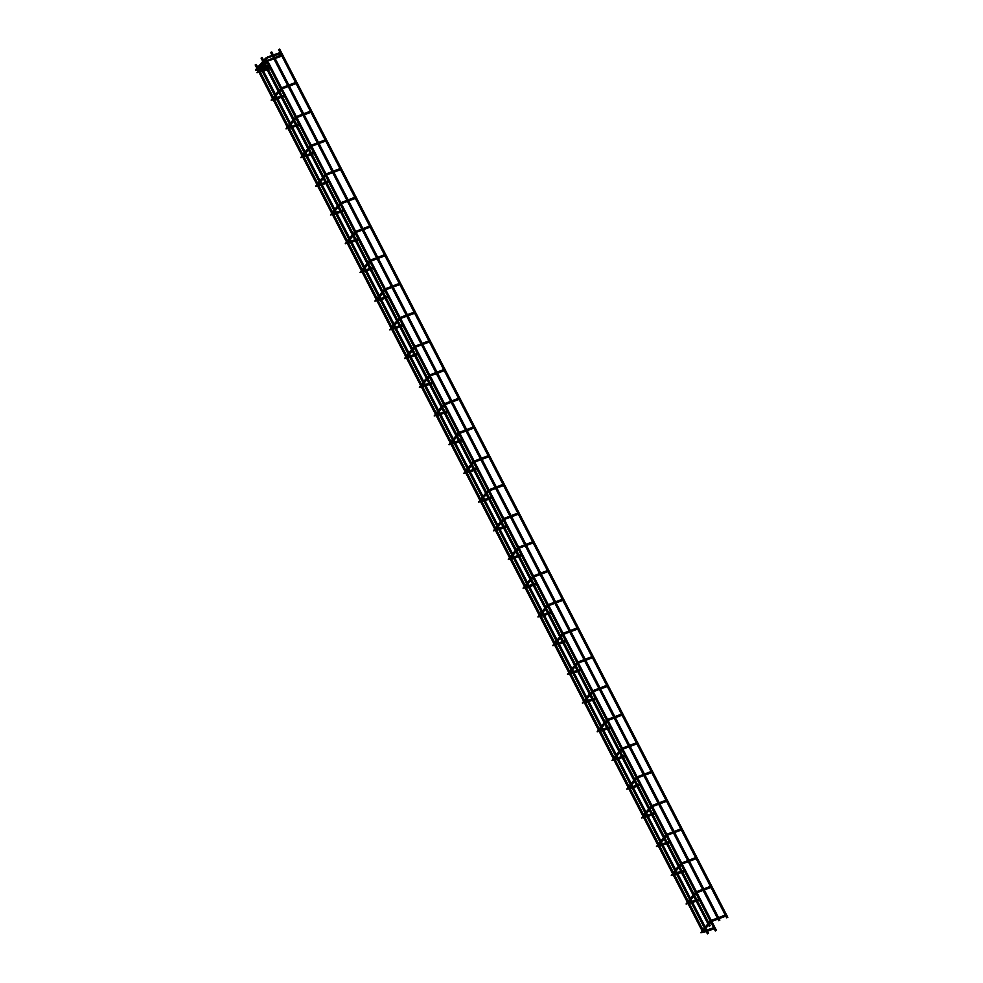 <?xml version="1.0" encoding="UTF-8"?>
<svg xmlns="http://www.w3.org/2000/svg" width="983" height="983" viewBox="0 0 983 983"><rect width="100%" height="100%" fill="white"/><g stroke="black" fill="none" stroke-linecap="round" stroke-linejoin="round"><path stroke-width="1.47" d="M271.443 52.001L270.657 52.541L271.443 52.001M259.647 65.664L260.434 65.111L259.647 65.664M267.597 62.851L268.384 62.298L267.597 62.851M255.519 64.939L256.305 64.386L255.519 64.939M706.703 930.422L707.109 931.22M714.653 927.608L715.059 928.407M691.885 901.718L692.302 902.517M699.835 898.904L700.24 899.703M677.066 873.002L677.484 873.801M685.016 870.188L685.421 870.987M662.247 844.299L662.665 845.097M670.197 841.485L670.615 842.284M647.428 815.595L647.846 816.381M655.378 812.769L655.796 813.568M632.61 786.879L633.027 787.678M640.56 784.065L640.977 784.864M617.803 758.176L618.209 758.962M625.741 755.362L626.159 756.148M602.984 729.46L603.39 730.258M610.922 726.646L611.34 727.445M588.166 700.756L588.571 701.555M596.116 697.942L596.521 698.741M573.347 672.04L573.753 672.839M581.297 669.226L581.703 670.025M558.528 643.337L558.934 644.135M566.478 640.523L566.884 641.321M543.71 614.633L544.115 615.419M551.66 611.807L552.065 612.606M528.891 585.917L529.296 586.716M536.841 583.103L537.246 583.902M514.072 557.214L514.478 558M522.022 554.4L522.428 555.186M499.253 528.498L499.671 529.296M507.203 525.684L507.609 526.483M484.435 499.794L484.852 500.593M492.385 496.98L492.79 497.767M469.616 471.078L470.034 471.877M477.566 468.264L477.984 469.063M454.797 442.375L455.215 443.173M462.747 439.561L463.165 440.359M439.979 413.671L440.396 414.457M447.929 410.845L448.346 411.644M425.172 384.955L425.578 385.754M433.11 382.141L433.528 382.94M410.353 356.251L410.759 357.038M418.291 353.438L418.709 354.224M395.535 327.536L395.94 328.334M403.485 324.722L403.89 325.52M380.716 298.832L381.121 299.631M388.666 296.018L389.071 296.805M365.897 270.116L366.303 270.915M373.847 267.302L374.253 268.101M351.078 241.413L351.484 242.211M359.028 238.599L359.434 239.397M336.26 212.709L336.665 213.495M344.21 209.883L344.615 210.681M321.441 183.993L321.859 184.792M329.391 181.179L329.796 181.978M306.622 155.289L307.04 156.076M314.572 152.476L314.978 153.262M291.804 126.574L292.221 127.372M299.754 123.76L300.171 124.558M279.393 49.175L278.607 49.728L279.393 49.175M261.859 57.579L261.085 58.132L261.859 57.579M726.253 915.148L725.417 915.8L726.253 915.148M711.434 886.433L710.598 887.096L711.434 886.433M696.615 857.729L695.792 858.38L696.615 857.729M681.797 829.025L680.973 829.677L681.797 829.025M666.978 800.309L666.155 800.961L666.978 800.309M652.159 771.606L651.336 772.257L652.159 771.606M637.34 742.89L636.517 743.541L637.34 742.89M622.522 714.186L621.698 714.838L622.522 714.186M607.703 685.47L606.88 686.134L607.703 685.47M592.884 656.767L592.061 657.418L592.884 656.767M578.065 628.063L577.242 628.715L578.065 628.063M563.247 599.347L562.423 599.999L563.247 599.347M548.44 570.644L547.605 571.295L548.44 570.644M533.622 541.928L532.786 542.579L533.622 541.928M518.803 513.224L517.967 513.876L518.803 513.224M503.984 484.508L503.161 485.172L503.984 484.508M489.165 455.805L488.342 456.456L489.165 455.805M474.347 427.101L473.523 427.752L474.347 427.101M459.528 398.385L458.705 399.037L459.528 398.385M444.709 369.682L443.886 370.333L444.709 369.682M429.89 340.966L429.067 341.617L429.89 340.966M415.072 312.262L414.248 312.913L415.072 312.262M400.253 283.546L399.43 284.21L400.253 283.546M385.434 254.843L384.611 255.494L385.434 254.843M370.616 226.139L369.792 226.79L370.616 226.139M355.809 197.423L354.974 198.075L355.809 197.423M340.99 168.72L340.155 169.371L340.99 168.72M326.172 140.004L325.336 140.655L326.172 140.004M311.353 111.3L310.53 111.951L311.353 111.3M296.534 82.584L295.711 83.248L296.534 82.584M276.985 97.87L277.403 98.669M284.935 95.056L285.353 95.843M282.33 55.073L281.507 55.724L282.33 55.073M262.78 70.346L263.198 71.145M270.73 67.532L271.148 68.331M261.552 67.962L261.969 68.761M269.502 65.148L269.92 65.947M281.101 52.689L280.278 53.34L281.101 52.689M702.489 932.449L701.936 931.786L705.659 930.471M687.67 903.733L687.117 903.082L690.84 901.767M672.851 875.03L672.298 874.379L676.021 873.051M658.032 846.326L657.48 845.663L661.203 844.348M643.214 817.61L642.661 816.959L646.384 815.632M628.395 788.907L627.842 788.243L631.565 786.928M613.576 760.191L613.023 759.54L616.759 758.225M598.758 731.487L598.217 730.824L601.94 729.509M583.939 702.771L583.398 702.12L587.121 700.805M569.12 674.068L568.579 673.416L572.303 672.089M554.301 645.364L553.761 644.701L557.484 643.386M539.483 616.648L538.942 615.997L542.665 614.67M524.676 587.945L524.123 587.281L527.846 585.966M509.858 559.229L509.305 558.577L513.028 557.263M495.039 530.525L494.486 529.862L498.209 528.547M480.22 501.809L479.667 501.158L483.39 499.843M465.401 473.106L464.848 472.454L468.572 471.127M450.583 444.402L450.03 443.738L453.753 442.424M435.764 415.686L435.211 415.035L438.934 413.708M420.945 386.983L420.392 386.319L424.128 385.004M406.126 358.267L405.586 357.615L409.309 356.301M391.308 329.563L390.767 328.9L394.49 327.585M376.489 300.847L375.948 300.196L379.671 298.881M361.67 272.144L361.13 271.492L364.853 270.165M346.852 243.44L346.311 242.776L350.034 241.462M332.045 214.724L331.492 214.073L335.215 212.746M317.226 186.02L316.673 185.357L320.397 184.042M302.408 157.305L301.855 156.653L305.578 155.339M287.589 128.601L287.036 127.937L290.759 126.623M711.323 920.481L711.753 921.329M696.505 891.778L696.947 892.613M681.686 863.074L682.128 863.91M666.879 834.358L667.31 835.194M652.061 805.655L652.491 806.49M637.242 776.939L637.672 777.774M622.423 748.235L622.853 749.071M607.605 719.519L608.035 720.367M592.786 690.816L593.216 691.651M577.967 662.112L578.397 662.947M563.148 633.396L563.578 634.232M548.33 604.692L548.76 605.528M533.511 575.977L533.941 576.812M518.692 547.273L519.135 548.109M503.874 518.557L504.316 519.405M489.055 489.853L489.497 490.689M474.248 461.15L474.678 461.985M459.43 432.434L459.86 433.27M444.611 403.73L445.041 404.566M429.792 375.014L430.222 375.85M414.973 346.311L415.404 347.146M400.155 317.595L400.585 318.443M385.336 288.891L385.766 289.727M370.517 260.188L370.947 261.023M355.699 231.472L356.129 232.307M340.88 202.768L341.31 203.604M326.061 174.052L326.503 174.888M311.242 145.349L311.685 146.184M296.436 116.633L296.866 117.481M281.617 87.929L282.047 88.765M272.77 99.885L272.217 99.234L275.94 97.919M261.343 66.881L266.811 60.541L267.769 61.364L269.158 60.098M269.047 59.779L269.035 60.627L282.072 56.006M258.566 72.373L258.013 71.722L261.736 70.395M257.337 69.99L256.784 69.338L260.507 68.011M267.818 57.395L265.582 58.157L266.54 58.98L267.929 57.714M280.524 52.406L267.376 57.063L267.364 57.911L280.843 53.623M255.875 69.953L256.735 69.363M257.104 72.337L257.964 71.747M271.308 99.861L272.168 99.271M286.127 128.564L286.987 127.974M300.945 157.28L301.806 156.69M315.764 185.984L316.624 185.394M330.583 214.687L331.443 214.097M345.402 243.403L346.249 242.813M360.208 272.107L361.068 271.517M375.027 300.823L375.887 300.233M389.846 329.526L390.706 328.936M404.664 358.242L405.524 357.652M419.483 386.946L420.343 386.356M434.302 415.649L435.162 415.059M449.12 444.365L449.981 443.775M463.939 473.069L464.799 472.479M478.758 501.785L479.618 501.195M493.577 530.488L494.437 529.898M508.395 559.204L509.255 558.614M523.214 587.908L524.074 587.318M538.033 616.611L538.881 616.022M552.839 645.327L553.699 644.737M567.658 674.031L568.518 673.441M582.477 702.747L583.337 702.157M597.295 731.45L598.156 730.861M612.114 760.166L612.974 759.576M626.933 788.87L627.793 788.28M641.752 817.573L642.612 816.984M656.57 846.289L657.43 845.699M671.389 874.993L672.249 874.403M686.208 903.709L687.068 903.119M701.026 932.412L701.887 931.823M706.249 931.601L700.891 932.732L704.369 927.977M691.43 902.898L686.073 904.028L689.55 899.273M676.611 874.182L671.254 875.325L674.743 870.557M661.792 845.478L656.435 846.609L659.925 841.853M646.974 816.775L641.616 817.905L645.106 813.15M632.155 788.059L626.81 789.189L630.287 784.434M617.336 759.355L611.991 760.486L615.469 755.73M602.518 730.639L597.173 731.77L600.65 727.015M587.699 701.936L582.354 703.066L585.831 698.311M572.88 673.22L567.535 674.363L571.012 669.595M558.061 644.516L552.716 645.647L556.194 640.891M543.243 615.813L537.898 616.943L541.375 612.188M528.436 587.097L523.079 588.227L526.556 583.472M513.617 558.393L508.26 559.524L511.738 554.768M498.799 529.677L493.441 530.808L496.919 526.052M483.98 500.974L478.623 502.104L482.112 497.349M469.161 472.258L463.804 473.401L467.294 468.633M454.343 443.554L448.985 444.685L452.475 439.929M439.524 414.851L434.179 415.981L437.656 411.226M424.705 386.135L419.36 387.265L422.837 382.51M409.886 357.431L404.541 358.562L408.019 353.806M395.068 328.715L389.723 329.846L393.2 325.09M380.249 300.012L374.904 301.142L378.381 296.387M365.43 271.296L360.085 272.438L363.563 267.671M350.624 242.592L345.266 243.723L348.744 238.967M335.805 213.889L330.448 215.019L333.925 210.264M320.986 185.173L315.629 186.303L319.106 181.548M306.168 156.469L300.81 157.599L304.3 152.844M291.349 127.753L285.992 128.884L289.481 124.128M711.692 921.44L725.995 916.082M696.873 892.724L711.176 887.379M682.055 864.02L696.357 858.663M667.236 835.304L681.538 829.959M652.417 806.601L666.72 801.256M637.598 777.885L651.901 772.54M622.78 749.181L637.082 743.836M607.961 720.478L622.276 715.12M593.142 691.762L607.457 686.417M578.323 663.058L592.638 657.701M563.517 634.342L577.82 628.997M548.698 605.639L563.001 600.294M533.88 576.923L548.182 571.578M519.061 548.219L533.364 542.874M504.242 519.515L518.545 514.158M489.423 490.8L503.726 485.455M474.605 462.096L488.907 456.739M459.786 433.38L474.089 428.035M444.967 404.677L459.27 399.331M430.149 375.961L444.451 370.616M415.33 347.257L429.645 341.912M400.511 318.553L414.826 313.196M385.692 289.838L400.007 284.492M370.886 261.134L385.189 255.777M356.067 232.418L370.37 227.073M341.248 203.714L355.551 198.369M326.43 174.999L340.732 169.654M311.611 146.295L325.914 140.95M296.792 117.591L311.095 112.234M281.974 88.875L296.276 83.53M276.53 99.05L271.173 100.18L274.662 95.425M262.326 71.526L256.981 72.668L258.627 70.026M261.097 69.142L257.214 70.53L255.74 70.285L255.912 69.363L265.582 58.157M719.875 920.125L719.052 918.54M718.475 917.409L704.233 889.836M703.656 888.706L689.415 861.12M688.837 859.99L674.596 832.417M674.019 831.286L659.79 803.713M659.2 802.57L644.971 774.997M644.381 773.867L630.152 746.294M629.562 745.163L615.333 717.578M614.744 716.447L600.515 688.874M599.925 687.744L585.696 660.158M585.106 659.028L570.877 631.455M570.287 630.324L556.059 602.751M555.481 601.608L541.24 574.035M540.662 572.905L526.421 545.332M525.844 544.201L511.602 516.616M511.025 515.485L496.784 487.912M496.206 486.782L481.977 459.196M481.387 458.066L467.158 430.493M466.569 429.362L452.34 401.789M451.75 400.646L437.521 373.073M436.931 371.943L422.702 344.369M422.112 343.239L407.884 315.654M407.294 314.523L393.065 286.95M392.475 285.82L378.246 258.234M377.656 257.104L363.427 229.531M362.85 228.4L348.609 200.827M348.031 199.684L333.79 172.111M333.212 170.981L318.971 143.407M318.394 142.277L304.152 114.692M303.575 113.561L289.346 85.988M288.756 84.857L275.142 58.464M274.552 57.333L273.913 56.08M273.323 54.95L271.775 51.964M707.404 933.85L259.315 65.689M715.354 931.036L267.265 62.875M702.022 930.704L688.247 904.016M687.203 902.001L673.429 875.312M672.384 873.285L658.622 846.609M657.566 844.581L643.804 817.893M642.759 815.865L628.985 789.189M627.94 787.162L614.166 760.473M613.122 758.446L599.347 731.77M598.303 729.742L584.529 703.054M583.484 701.039L569.71 674.35M568.666 672.323L554.891 645.647M553.847 643.619L540.072 616.931M539.028 614.903L525.254 588.227M524.209 586.2L510.435 559.511M509.391 557.484L495.616 530.808M494.572 528.78L480.798 502.092M479.753 500.077L465.991 473.388M464.934 471.361L451.172 444.685M450.128 442.657L436.354 415.969M435.309 413.941L421.535 387.265M420.491 385.238L406.716 358.549M405.672 356.522L391.898 329.846M390.853 327.818L377.079 301.13M376.034 299.115L362.26 272.426M361.216 270.399L347.441 243.723M346.397 241.695L332.623 215.007M331.578 212.979L317.804 186.303M316.759 184.276L302.985 157.587M301.941 155.56L288.166 128.884M287.122 126.856L273.36 100.168M272.303 98.153L259.156 72.656M256.882 68.245L255.187 64.964M706.863 930.041L713.609 927.657M692.044 901.337L698.79 898.954M677.226 872.634L683.971 870.238M662.407 843.918L669.153 841.534M647.588 815.214L654.334 812.818M632.769 786.498L639.515 784.115M617.951 757.795L624.697 755.399M603.132 729.079L609.878 726.695M588.313 700.375L595.071 697.991M573.507 671.672L580.253 669.276M558.688 642.956L565.434 640.572M543.869 614.252L550.615 611.856M529.051 585.536L535.796 583.152M514.232 556.833L520.978 554.437M499.413 528.117L506.159 525.733M484.594 499.413L491.34 497.029M469.776 470.71L476.522 468.313M454.957 441.994L461.703 439.61M440.138 413.29L446.884 410.894M425.32 384.574L432.065 382.19M410.501 355.871L417.247 353.475M395.682 327.155L402.44 324.771M380.876 298.451L387.621 296.067M366.057 269.747L372.803 267.351M351.238 241.032L357.984 238.648M336.419 212.328L343.165 209.932M321.601 183.612L328.347 181.228M306.782 154.909L313.528 152.512M291.963 126.193L298.709 123.809M710.881 922.373L705.892 928.161M704.995 929.193L703.115 931.368M696.062 893.67L691.074 899.445M690.177 900.477L688.297 902.664M681.244 864.954L676.255 870.741M675.358 871.774L673.478 873.961M666.425 836.25L661.436 842.038M660.539 843.07L658.659 845.245M651.606 807.535L646.617 813.322M645.733 814.354L643.84 816.541M636.787 778.831L631.799 784.618M630.914 785.65L629.022 787.825M621.969 750.115L616.98 755.902M616.095 756.935L614.203 759.122M607.15 721.411L602.161 727.199M601.277 728.231L599.384 730.406M592.344 692.708L587.342 698.483M586.458 699.515L584.578 701.702M577.525 663.992L572.524 669.779M571.639 670.811L569.759 672.999M562.706 635.288L557.705 641.076M556.82 642.108L554.94 644.283M547.887 606.572L542.886 612.36M542.002 613.392L540.122 615.579M533.069 577.869L528.08 583.656M527.183 584.688L525.303 586.863M518.25 549.153L513.261 554.94M512.364 555.973L510.484 558.16M503.431 520.449L498.442 526.237M497.545 527.269L495.665 529.444M488.612 491.746L483.624 497.521M482.727 498.553L480.847 500.74M473.794 463.03L468.805 468.817M467.908 469.849L466.028 472.037M458.975 434.326L453.986 440.114M453.102 441.146L451.209 443.321M444.156 405.61L439.168 411.398M438.283 412.43L436.391 414.617M429.338 376.907L424.349 382.694M423.464 383.726L421.572 385.901M414.519 348.191L409.53 353.978M408.645 355.01L406.753 357.198M399.712 319.487L394.711 325.275M393.827 326.307L391.947 328.482M384.894 290.784L379.893 296.559M379.008 297.591L377.128 299.778M370.075 262.068L365.074 267.855M364.189 268.887L362.309 271.075M355.256 233.364L350.255 239.152M349.37 240.171L347.49 242.359M340.437 204.648L335.449 210.436M334.552 211.468L332.672 213.655M325.619 175.945L320.63 181.732M319.733 182.764L317.853 184.939M310.8 147.229L305.811 153.016M304.914 154.048L303.034 156.236M295.981 118.525L290.993 124.313M290.096 125.345L288.216 127.52M727.813 917.311L279.725 49.15M710.291 925.703L709.431 924.045M708.804 922.84L697.426 900.772M696.836 899.642L694.612 895.341M693.998 894.125L682.607 872.068M682.018 870.926L679.794 866.625M679.179 865.421L667.789 843.353M667.199 842.222L664.975 837.921M664.361 836.717L652.97 814.649M652.38 813.519L650.168 809.218M649.542 808.001L638.151 785.933M637.562 784.803L635.35 780.502M634.723 779.298L623.333 757.229M622.743 756.099L620.531 751.798M619.904 750.582L608.514 728.526M607.924 727.383L605.712 723.083M605.086 721.878L593.695 699.81M593.118 698.68L590.894 694.379M590.267 693.162L578.876 671.106M578.299 669.964L576.075 665.663M575.448 664.459L564.058 642.39M563.48 641.26L561.256 636.959M560.629 635.755L549.239 613.687M548.661 612.556L546.437 608.256M545.811 607.039L534.42 584.971M533.843 583.841L531.619 579.54M530.992 578.336L519.614 556.267M519.024 555.137L516.8 550.836M516.173 549.62L504.795 527.564M504.205 526.421L501.981 522.12M501.367 520.916L489.976 498.848M489.387 497.717L487.163 493.417M486.548 492.2L475.158 470.144M474.568 469.002L472.356 464.701M471.729 463.497L460.339 441.428M459.749 440.298L457.537 435.997M456.911 434.793L445.52 412.725M444.93 411.594L442.719 407.294M442.092 406.077L430.701 384.009M430.112 382.879L427.9 378.578M427.273 377.374L415.883 355.305M415.293 354.175L413.081 349.874M412.455 348.658L401.064 326.602M400.486 325.459L398.262 321.158M397.636 319.954L386.245 297.886M385.668 296.755L383.444 292.455M382.817 291.238L371.427 269.182M370.849 268.04L368.625 263.739M367.998 262.535L356.608 240.466M356.03 239.336L353.806 235.035M353.18 233.831L341.789 211.763M341.212 210.632L338.988 206.332M338.361 205.115L326.983 183.047M326.393 181.916L324.169 177.616M323.542 176.412L312.164 154.343M311.574 153.213L309.35 148.912M308.736 147.696L297.345 125.627M296.755 124.497L294.531 120.196M293.917 118.992L282.526 96.924M281.937 95.793L279.725 91.493M279.098 90.276L268.322 69.412M267.732 68.269L267.093 67.028M266.504 65.886L265.521 63.969M264.894 62.765L264.292 61.585M263.665 60.381L262.203 57.555M281.163 89.822L276.174 95.597M275.277 96.629L273.397 98.816M277.145 97.489L283.89 95.105M267.769 61.364L262.694 67.237M261.036 69.166L259.193 71.304M262.94 69.977L269.686 67.581M266.54 58.98L260.741 65.701M259.856 66.733L257.964 68.921M261.711 67.594L268.457 65.197M262.301 68.724L269.047 66.328M263.53 71.108L270.276 68.712M266.811 60.541L281.752 54.79M277.734 98.619L284.48 96.236M280.536 88.605L275.547 94.393M281.015 88.052L295.957 82.302M295.834 116.756L310.775 111.005M310.653 145.472L325.594 139.721M325.471 174.175L340.413 168.425M340.29 202.891L355.232 197.141M355.109 231.595L370.05 225.844M369.927 260.311L384.869 254.56M384.746 289.014L399.688 283.264M399.565 317.718L414.507 311.967M414.384 346.434L429.325 340.683M429.19 375.137L444.132 369.387M444.009 403.853L458.95 398.103M458.828 432.557L473.769 426.806M473.646 461.273L488.588 455.522M488.465 489.976L503.407 484.226M503.284 518.68L518.225 512.929M518.102 547.396L533.044 541.645M532.921 576.099L547.863 570.349M547.74 604.815L562.681 599.065M562.559 633.519L577.5 627.768M577.377 662.235L592.319 656.484M592.196 690.938L607.138 685.188M607.003 719.642L621.944 713.891M621.821 748.358L636.763 742.607M636.64 777.062L651.582 771.311M651.459 805.777L666.4 800.027M666.277 834.481L681.219 828.73M681.096 863.197L696.038 857.446M695.915 891.9L710.856 886.15M710.734 920.604L725.675 914.866M709.173 926.281L708.546 925.077M707.92 923.873L696.222 901.202M695.632 900.072L693.728 896.373M693.101 895.157L681.403 872.486M680.814 871.356L678.909 867.657M678.282 866.453L666.585 843.783M665.995 842.652L664.09 838.954M663.464 837.737L651.766 815.067M651.176 813.936L649.271 810.238M648.645 809.034L636.947 786.363M636.357 785.233L634.453 781.534M633.826 780.33L622.128 757.66M621.551 756.517L619.634 752.831M619.02 751.614L607.31 728.944M606.732 727.813L604.815 724.115M604.201 722.91L592.491 700.24M591.913 699.11L590.009 695.411M589.382 694.195L577.672 671.524M577.095 670.394L575.19 666.695M574.563 665.491L562.854 642.821M562.276 641.69L560.371 637.992M559.745 636.775L548.047 614.105M547.457 612.974L545.553 609.276M544.926 608.072L533.228 585.401M532.639 584.271L530.734 580.572M530.107 579.368L518.41 556.697M517.82 555.555L515.915 551.868M515.289 550.652L503.591 527.982M503.001 526.851L501.097 523.153M500.47 521.948L488.772 499.278M488.182 498.148L486.278 494.449M485.651 493.233L473.953 470.562M473.364 469.432L471.459 465.733M470.832 464.529L459.135 441.859M458.545 440.728L456.64 437.03M456.014 435.813L444.316 413.143M443.738 412.012L441.822 408.314M441.195 407.109L429.497 384.439M428.92 383.309L427.003 379.61M426.389 378.406L414.679 355.735M414.101 354.593L412.184 350.906M411.57 349.69L399.86 327.02M399.282 325.889L397.378 322.191M396.751 320.986L385.041 298.316M384.464 297.185L382.559 293.487M381.932 292.27L370.222 269.6M369.645 268.47L367.74 264.771M367.114 263.567L355.416 240.896M354.826 239.766L352.922 236.067M352.295 234.851L340.597 212.181M340.007 211.05L338.103 207.352M337.476 206.147L325.778 183.477M325.189 182.347L323.284 178.648M322.657 177.444L310.96 154.773M310.37 153.631L308.465 149.944M307.839 148.728L296.141 126.057M295.551 124.927L293.647 121.228M293.02 120.024L281.322 97.354M280.733 96.223L278.828 92.525M278.201 91.308L267.118 69.83M266.54 68.699L265.889 67.446M265.299 66.316L264.624 65.001M263.997 63.797L263.395 62.617M262.768 61.413L261.085 58.132M726.695 917.889L725.798 916.156M725.221 915.026L710.979 887.44M710.402 886.31L696.161 858.737M695.583 857.606L681.354 830.033M680.764 828.89L666.535 801.317M665.946 800.187L651.717 772.613M651.127 771.483L636.898 743.898M636.308 742.767L622.079 715.194M621.489 714.063L607.261 686.478M606.671 685.348L592.442 657.774M591.852 656.644L577.623 629.071M577.046 627.928L562.804 600.355M562.227 599.225L547.986 571.651M547.408 570.521L533.167 542.935M532.589 541.805L518.348 514.232M517.771 513.101L503.529 485.516M502.952 484.386L488.723 456.812M488.133 455.682L473.904 428.109M473.315 426.966L459.086 399.393M458.496 398.262L444.267 370.689M443.677 369.559L429.448 341.973M428.858 340.843L414.629 313.27M414.04 312.139L399.811 284.554M399.221 283.423L384.992 255.85M384.414 254.72L370.173 227.147M369.596 226.004L355.354 198.431M354.777 197.3L340.536 169.727M339.958 168.597L325.717 141.011M325.14 139.881L310.911 112.308M310.321 111.177L296.092 83.592M295.502 82.461L281.888 56.08M281.298 54.95L280.659 53.696M280.069 52.566L278.607 49.728M295.355 117.309L290.366 123.096M310.173 146.025L305.185 151.812M324.992 174.728L320.003 180.516M339.811 203.444L334.822 209.232M354.63 232.148L349.641 237.935M369.448 260.864L364.46 266.651M384.267 289.567L379.266 295.355M399.086 318.271L394.085 324.058M413.904 346.987L408.903 352.774M428.723 375.69L423.722 381.478M443.542 404.406L438.541 410.194M458.348 433.11L453.36 438.897M473.167 461.826L468.178 467.613M487.986 490.529L482.997 496.317M502.804 519.233L497.816 525.02M517.623 547.949L512.635 553.736M532.442 576.652L527.453 582.44M547.261 605.368L542.272 611.156M562.079 634.072L557.091 639.859M576.898 662.788L571.897 668.575M591.717 691.491L586.716 697.279M606.536 720.207L601.535 725.982M621.354 748.911L616.353 754.698M636.161 777.614L631.172 783.402M650.979 806.33L645.991 812.118M665.798 835.034L660.809 840.821M680.617 863.75L675.628 869.537M695.436 892.453L690.447 898.241M710.254 921.169L705.266 926.944M292.553 127.335L299.299 124.939M307.372 156.039L314.118 153.655M322.178 184.755L328.936 182.359M336.997 213.458L343.743 211.062M351.816 242.162L358.562 239.778M366.634 270.878L373.38 268.482M381.453 299.582L388.199 297.198M396.272 328.297L403.018 325.901M411.091 357.001L417.836 354.617M425.909 385.717L432.655 383.321M440.728 414.421L447.474 412.024M455.547 443.124L462.293 440.74M470.365 471.84L477.111 469.444M485.184 500.544L491.93 498.16M500.003 529.259L506.749 526.863M514.809 557.963L521.555 555.579M529.628 586.679L536.374 584.283M544.447 615.383L551.193 612.987M559.266 644.086L566.011 641.702M574.084 672.802L580.83 670.406M588.903 701.506L595.649 699.122M603.722 730.222L610.468 727.825M618.54 758.925L625.286 756.541M633.359 787.641L640.105 785.245M648.178 816.345L654.924 813.949M662.997 845.048L669.742 842.664M677.815 873.764L684.561 871.368M692.622 902.468L699.38 900.084M707.441 931.184L714.186 928.788M702.919 929.672L689.452 903.598M688.1 900.969L674.633 874.882M673.281 872.253L659.814 846.179M658.463 843.549L644.995 817.463M643.644 814.833L630.177 788.759M628.825 786.13L615.37 760.056M614.006 757.426L600.552 731.34M599.188 728.71L585.733 702.636M584.369 700.007L570.914 673.92M569.55 671.291L556.095 645.217M554.731 642.587L541.277 616.501M539.913 613.871L526.458 587.797M525.106 585.168L511.639 559.094M510.288 556.464L496.82 530.378M495.469 527.748L482.002 501.674M480.65 499.045L467.183 472.958M465.831 470.329L452.364 444.255M451.013 441.625L437.546 415.539M436.194 412.909L422.739 386.835M421.375 384.206L407.92 358.131M406.557 355.49L393.102 329.416M391.738 326.786L378.283 300.712M376.919 298.082L363.464 271.996M362.1 269.367L348.646 243.292M347.282 240.663L333.827 214.577M332.475 211.947L319.008 185.873M317.656 183.243L304.189 157.169M302.838 154.528L289.371 128.454M288.019 125.824L274.552 99.75M273.2 97.12L260.348 72.226M257.767 67.213L256.305 64.386M716.472 930.459L268.384 62.298M708.522 933.272L260.434 65.111M718.745 920.702L717.848 918.97M717.271 917.839L703.042 890.266M702.452 889.124L688.223 861.55M687.633 860.42L673.404 832.847M672.814 831.704L658.585 804.131M657.996 803L643.767 775.427M643.177 774.297L628.948 746.711M628.358 745.581L614.129 718.008M613.539 716.877L599.311 689.304M598.733 688.161L584.492 660.588M583.914 659.458L569.673 631.885M569.096 630.742L554.854 603.169M554.277 602.038L540.036 574.465M539.458 573.335L525.217 545.749M524.639 544.619L510.41 517.046M509.821 515.915L495.592 488.342M495.002 487.199L480.773 459.626M480.183 458.496L465.954 430.923M465.364 429.78L451.136 402.207M450.546 401.076L436.317 373.503M435.727 372.373L421.498 344.787M420.908 343.657L406.679 316.084M406.102 314.953L391.861 287.38M391.283 286.237L377.042 258.664M376.464 257.534L362.223 229.961M361.646 228.818L347.404 201.245M346.827 200.114L332.598 172.541M332.008 171.411L317.779 143.825M317.19 142.695L302.961 115.122M302.371 113.991L288.142 86.418M287.552 85.275L273.938 58.894M273.348 57.764L272.709 56.51M272.119 55.38L270.657 52.541"/></g></svg>
